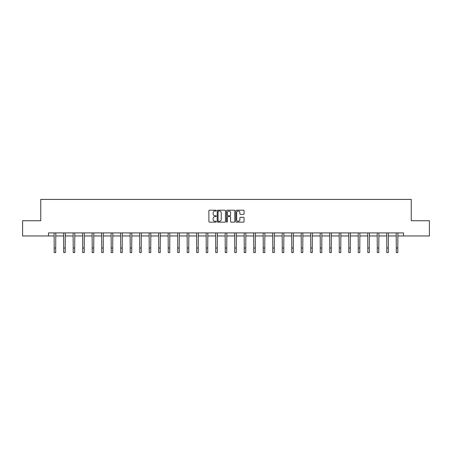 <?xml version="1.0" encoding="UTF-8"?>
<svg xmlns="http://www.w3.org/2000/svg" width="452" height="452" viewBox="0 0 452 452"><rect width="100%" height="100%" fill="white"/><g stroke="black" fill="none" stroke-linecap="round" stroke-linejoin="round"><path stroke-width="0.68" d="M216.254 210.609A0.418 0.418 0 0 0 215.836 210.191L209.479 210.191A0.599 0.599 0 0 0 208.886 210.79L208.886 221.553A0.599 0.599 0 0 0 209.479 222.152L215.836 222.152A0.418 0.418 0 0 0 216.254 221.734A0.418 0.418 0 0 0 215.836 221.316L215.011 221.316A1.915 1.915 0 0 1 213.101 219.401L213.101 218.502A1.915 1.915 0 0 1 215.011 216.587L215.836 216.587A0.418 0.418 0 0 0 216.254 216.169A0.418 0.418 0 0 0 215.836 215.751L215.011 215.751A1.915 1.915 0 0 1 213.101 213.841L213.101 212.943A1.915 1.915 0 0 1 215.011 211.027L215.836 211.027A0.418 0.418 0 0 0 216.254 210.609M243.475 214.406A0.599 0.599 0 0 0 244.074 213.807L244.074 210.79A0.599 0.599 0 0 0 243.475 210.191L236.419 210.191A0.599 0.599 0 0 0 235.82 210.79L235.82 221.553A0.599 0.599 0 0 0 236.419 222.152L243.475 222.152A0.599 0.599 0 0 0 244.074 221.553L244.074 217.904A0.599 0.599 0 0 0 243.475 217.305L240.453 217.305A0.599 0.599 0 0 0 239.859 217.904L239.859 219.712A1.599 1.599 0 0 1 238.26 221.316A1.599 1.599 0 0 1 236.656 219.712L236.656 212.626A1.599 1.599 0 0 1 238.26 211.027A1.599 1.599 0 0 1 239.859 212.626L239.859 213.807A0.599 0.599 0 0 0 240.453 214.406L243.475 214.406M48.488 235.967L22.6 235.967L22.6 220.74L40.753 220.74L40.753 199.417L411.247 199.417L411.247 220.74L429.4 220.74L429.4 235.967L403.512 235.967L403.512 232.921L48.488 232.921L48.488 235.967L54.183 235.967M225.475 210.79A0.599 0.599 0 0 0 224.881 210.191L217.824 210.191A0.599 0.599 0 0 0 217.226 210.79L217.226 221.553A0.599 0.599 0 0 0 217.824 222.152L224.881 222.152A0.599 0.599 0 0 0 225.475 221.553L225.475 210.79M227.119 210.191L234.176 210.191A0.599 0.599 0 0 1 234.774 210.79L234.774 221.553A0.599 0.599 0 0 1 234.176 222.152L231.158 222.152A0.599 0.599 0 0 1 230.56 221.553L230.56 217.186A0.599 0.599 0 0 0 229.961 216.587L227.961 216.587A0.599 0.599 0 0 0 227.362 217.186L227.362 221.734A0.418 0.418 0 0 1 226.944 222.152A0.418 0.418 0 0 1 226.525 221.734L226.525 210.79A0.599 0.599 0 0 1 227.119 210.191M55.709 235.967L63.687 235.967M65.212 235.967L73.19 235.967M74.716 235.967L82.693 235.967M84.219 235.967L92.197 235.967M93.722 235.967L101.7 235.967M103.225 235.967L111.203 235.967M112.723 235.967L120.707 235.967M122.226 235.967L130.21 235.967M131.73 235.967L139.713 235.967M141.233 235.967L149.216 235.967M150.736 235.967L158.72 235.967M160.24 235.967L168.223 235.967M169.743 235.967L177.726 235.967M179.246 235.967L187.224 235.967M188.75 235.967L196.727 235.967M198.253 235.967L206.231 235.967M207.756 235.967L215.734 235.967M217.259 235.967L225.237 235.967M226.763 235.967L234.741 235.967M236.266 235.967L244.244 235.967M245.769 235.967L253.747 235.967M255.273 235.967L263.25 235.967M264.776 235.967L272.754 235.967M274.274 235.967L282.257 235.967M283.777 235.967L291.76 235.967M293.28 235.967L301.264 235.967M302.783 235.967L310.767 235.967M312.287 235.967L320.27 235.967M321.79 235.967L329.774 235.967M331.293 235.967L339.277 235.967M340.797 235.967L348.774 235.967M350.3 235.967L358.278 235.967M359.803 235.967L367.781 235.967M369.307 235.967L377.284 235.967M378.81 235.967L386.788 235.967M388.313 235.967L396.291 235.967M397.816 235.967L403.512 235.967M218.48 211.027A0.418 0.418 0 0 0 218.062 211.446L218.062 220.892A0.418 0.418 0 0 0 218.48 221.316L219.35 221.316A1.915 1.915 0 0 0 221.26 219.401L221.26 212.943A1.915 1.915 0 0 0 219.35 211.027L218.48 211.027M230.56 212.66A1.599 1.599 0 0 0 228.961 211.061A1.599 1.599 0 0 0 227.362 212.66L227.362 215.152A0.599 0.599 0 0 0 227.961 215.751L229.961 215.751A0.599 0.599 0 0 0 230.56 215.152L230.56 212.66M54.11 232.921L54.183 248.012L55.709 248.012L55.788 232.921M54.183 248.012L54.183 252.583L55.709 252.583L55.709 248.012M63.613 232.921L63.687 248.012L65.212 248.012L65.286 232.921M63.687 248.012L63.687 252.583L65.212 252.583L65.212 248.012M73.117 232.921L73.19 248.012L74.716 248.012L74.789 232.921M73.19 248.012L73.19 252.583L74.716 252.583L74.716 248.012M82.614 232.921L82.693 248.012L84.219 248.012L84.292 232.921M82.693 248.012L82.693 252.583L84.219 252.583L84.219 248.012M92.118 232.921L92.197 248.012L93.722 248.012L93.796 232.921M92.197 248.012L92.197 252.583L93.722 252.583L93.722 248.012M101.621 232.921L101.7 248.012L103.225 248.012L103.299 232.921M101.7 248.012L101.7 252.583L103.225 252.583L103.225 248.012M111.124 232.921L111.203 248.012L112.723 248.012L112.802 232.921M111.203 248.012L111.203 252.583L112.723 252.583L112.723 248.012M120.627 232.921L120.707 248.012L122.226 248.012L122.306 232.921M120.707 248.012L120.707 252.583L122.226 252.583L122.226 248.012M130.131 232.921L130.21 248.012L131.73 248.012L131.809 232.921M130.21 248.012L130.21 252.583L131.73 252.583L131.73 248.012M139.634 232.921L139.713 248.012L141.233 248.012L141.312 232.921M139.713 248.012L139.713 252.583L141.233 252.583L141.233 248.012M149.137 232.921L149.216 248.012L150.736 248.012L150.815 232.921M149.216 248.012L149.216 252.583L150.736 252.583L150.736 248.012M158.641 232.921L158.72 248.012L160.24 248.012L160.319 232.921M158.72 248.012L158.72 252.583L160.24 252.583L160.24 248.012M168.144 232.921L168.223 248.012L169.743 248.012L169.822 232.921M168.223 248.012L168.223 252.583L169.743 252.583L169.743 248.012M177.647 232.921L177.726 248.012L179.246 248.012L179.325 232.921M177.726 248.012L177.726 252.583L179.246 252.583L179.246 248.012M187.151 232.921L187.224 248.012L188.75 248.012L188.829 232.921M187.224 248.012L187.224 252.583L188.75 252.583L188.75 248.012M196.654 232.921L196.727 248.012L198.253 248.012L198.332 232.921M196.727 248.012L196.727 252.583L198.253 252.583L198.253 248.012M206.157 232.921L206.231 248.012L207.756 248.012L207.835 232.921M206.231 248.012L206.231 252.583L207.756 252.583L207.756 248.012M215.66 232.921L215.734 248.012L217.259 248.012L217.339 232.921M215.734 248.012L215.734 252.583L217.259 252.583L217.259 248.012M225.164 232.921L225.237 248.012L226.763 248.012L226.836 232.921M225.237 248.012L225.237 252.583L226.763 252.583L226.763 248.012M234.661 232.921L234.741 248.012L236.266 248.012L236.339 232.921M234.741 248.012L234.741 252.583L236.266 252.583L236.266 248.012M244.165 232.921L244.244 248.012L245.769 248.012L245.843 232.921M244.244 248.012L244.244 252.583L245.769 252.583L245.769 248.012M253.668 232.921L253.747 248.012L255.273 248.012L255.346 232.921M253.747 248.012L253.747 252.583L255.273 252.583L255.273 248.012M263.171 232.921L263.25 248.012L264.776 248.012L264.849 232.921M263.25 248.012L263.25 252.583L264.776 252.583L264.776 248.012M272.675 232.921L272.754 248.012L274.274 248.012L274.353 232.921M272.754 248.012L272.754 252.583L274.274 252.583L274.274 248.012M282.178 232.921L282.257 248.012L283.777 248.012L283.856 232.921M282.257 248.012L282.257 252.583L283.777 252.583L283.777 248.012M291.681 232.921L291.76 248.012L293.28 248.012L293.359 232.921M291.76 248.012L291.76 252.583L293.28 252.583L293.28 248.012M301.185 232.921L301.264 248.012L302.783 248.012L302.863 232.921M301.264 248.012L301.264 252.583L302.783 252.583L302.783 248.012M310.688 232.921L310.767 248.012L312.287 248.012L312.366 232.921M310.767 248.012L310.767 252.583L312.287 252.583L312.287 248.012M320.191 232.921L320.27 248.012L321.79 248.012L321.869 232.921M320.27 248.012L320.27 252.583L321.79 252.583L321.79 248.012M329.694 232.921L329.774 248.012L331.293 248.012L331.372 232.921M329.774 248.012L329.774 252.583L331.293 252.583L331.293 248.012M339.198 232.921L339.277 248.012L340.797 248.012L340.876 232.921M339.277 248.012L339.277 252.583L340.797 252.583L340.797 248.012M348.701 232.921L348.774 248.012L350.3 248.012L350.379 232.921M348.774 248.012L348.774 252.583L350.3 252.583L350.3 248.012M358.204 232.921L358.278 248.012L359.803 248.012L359.882 232.921M358.278 248.012L358.278 252.583L359.803 252.583L359.803 248.012M367.708 232.921L367.781 248.012L369.307 248.012L369.386 232.921M367.781 248.012L367.781 252.583L369.307 252.583L369.307 248.012M377.211 232.921L377.284 248.012L378.81 248.012L378.883 232.921M377.284 248.012L377.284 252.583L378.81 252.583L378.81 248.012M386.714 232.921L386.788 248.012L388.313 248.012L388.387 232.921M386.788 248.012L386.788 252.583L388.313 252.583L388.313 248.012M396.212 232.921L396.291 248.012L397.816 248.012L397.89 232.921M396.291 248.012L396.291 252.583L397.816 252.583L397.816 248.012"/></g></svg>
